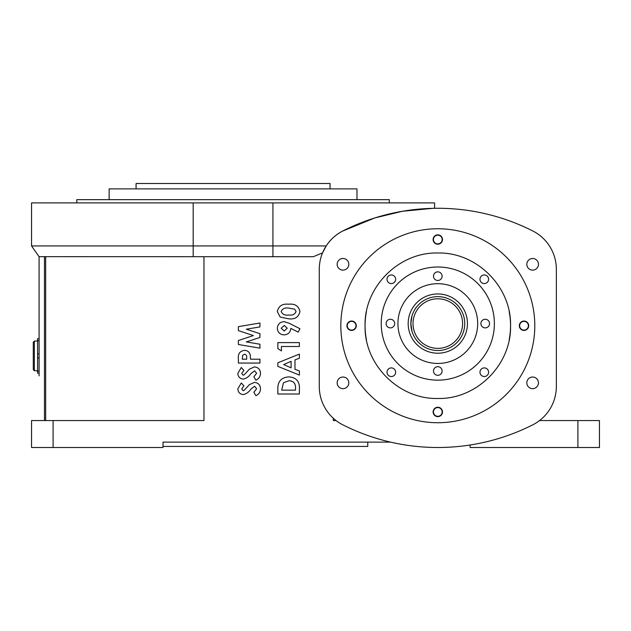 <?xml version="1.0" encoding="UTF-8"?>
<svg xmlns="http://www.w3.org/2000/svg" width="631" height="631" viewBox="0 0 631 631"><rect width="100%" height="100%" fill="white"/><g stroke="black" fill="none" stroke-linecap="round" stroke-linejoin="round"><path stroke-width="0.95" d="M464.747 323.577A26.944 26.944 0 0 1 437.811 350.52A26.944 26.944 0 0 1 410.868 323.577A26.944 26.944 0 0 1 437.811 296.641A26.944 26.944 0 0 1 464.747 323.577A26.944 26.944 0 0 1 437.811 350.52A26.944 26.944 0 0 1 410.868 323.577L411.948 331.125L410.868 323.577L411.948 316.036M53.099 420.562L53.099 447.505L31.55 447.505L31.55 420.562L203.971 420.562L203.971 256.707M53.099 447.505L163.019 447.505L163.019 442.118L390.542 442.118M333.278 418.219L333.278 420.562L336.071 420.562M433 208.325L402.468 211.267L374.893 217.908L342.412 231.175C335.984 234.48 330.581 239.394 326.203 245.932L322.544 252.897L313.323 256.707L39.09 256.659L39.09 375.847M34.35 370.728L34.35 341.095L33.277 342.168L33.277 369.648L34.35 370.728L37.584 370.728M39.09 373.15L37.584 373.15L37.584 353.904L39.09 353.904M37.584 353.904L37.584 338.666L39.09 338.666M37.584 340.669L39.09 340.669M351.601 330.1A4.362 4.362 0 0 0 355.963 325.738A4.362 4.362 0 0 0 351.601 321.368A4.362 4.362 0 0 0 347.239 325.738A4.362 4.362 0 0 0 351.601 330.1M356.286 325.738A4.685 4.685 0 0 1 351.601 330.423A4.685 4.685 0 0 1 346.916 325.738A4.685 4.685 0 0 1 351.601 321.045A4.685 4.685 0 0 1 356.286 325.738M366.469 311.548A72.739 72.739 0 0 0 365.073 325.738C364.063 364.6 398.942 399.478 437.811 398.476C476.673 399.478 511.552 364.6 510.55 325.738C511.552 286.868 476.673 251.998 437.811 252.999C398.942 251.998 364.063 286.868 365.073 325.738A72.739 72.739 0 0 0 366.469 339.928M509.146 339.928A72.739 72.739 0 0 0 509.146 311.548M494.381 323.577A56.577 56.577 0 0 0 437.811 267.008A56.577 56.577 0 0 0 381.234 323.577A56.577 56.577 0 0 0 437.811 380.154A56.577 56.577 0 0 0 494.381 323.577M387.016 372.219A4.307 4.307 0 0 0 391.33 376.526A4.307 4.307 0 0 0 395.637 372.219A4.307 4.307 0 0 0 391.33 367.905A4.307 4.307 0 0 0 387.016 372.219M387.016 279.257A4.307 4.307 0 0 0 391.33 283.564A4.307 4.307 0 0 0 395.637 279.257A4.307 4.307 0 0 0 391.33 274.942A4.307 4.307 0 0 0 387.016 279.257M479.978 372.219A4.307 4.307 0 0 0 484.292 376.526A4.307 4.307 0 0 0 488.599 372.219A4.307 4.307 0 0 0 484.292 367.905A4.307 4.307 0 0 0 479.978 372.219M479.978 279.257A4.307 4.307 0 0 0 484.292 283.564A4.307 4.307 0 0 0 488.599 279.257A4.307 4.307 0 0 0 484.292 274.942A4.307 4.307 0 0 0 479.978 279.257M397.94 323.577A39.871 39.871 0 0 0 437.811 363.448A39.871 39.871 0 0 0 477.683 323.577A39.871 39.871 0 0 0 437.811 283.705A39.871 39.871 0 0 0 397.94 323.577M386.085 323.577A4.307 4.307 0 0 0 390.392 327.891A4.307 4.307 0 0 0 394.706 323.577A4.307 4.307 0 0 0 390.392 319.27A4.307 4.307 0 0 0 386.085 323.577M433.497 276.165A4.307 4.307 0 0 0 437.811 280.472A4.307 4.307 0 0 0 442.118 276.165A4.307 4.307 0 0 0 437.811 271.858A4.307 4.307 0 0 0 433.497 276.165M433.497 370.996A4.307 4.307 0 0 0 437.811 375.303A4.307 4.307 0 0 0 442.118 370.996A4.307 4.307 0 0 0 437.811 366.682A4.307 4.307 0 0 0 433.497 370.996M480.917 323.577A4.307 4.307 0 0 0 485.223 327.891A4.307 4.307 0 0 0 489.538 323.577A4.307 4.307 0 0 0 485.223 319.27A4.307 4.307 0 0 0 480.917 323.577M467.445 323.577A29.633 29.633 0 0 0 437.811 293.943A29.633 29.633 0 0 0 408.178 323.577A29.633 29.633 0 0 0 437.811 353.218A29.633 29.633 0 0 0 467.445 323.577M534.796 325.738A96.985 96.985 0 0 1 437.811 422.723A96.985 96.985 0 0 1 340.827 325.738A96.985 96.985 0 0 1 437.811 228.753A96.985 96.985 0 0 1 534.796 325.738M367.763 442.118L367.763 446.425L163.019 446.425M526.822 382.851A5.821 5.821 0 0 0 532.635 388.664A5.821 5.821 0 0 0 538.456 382.851A5.821 5.821 0 0 0 532.635 377.03A5.821 5.821 0 0 0 526.822 382.851M526.822 264.31A5.821 5.821 0 0 0 532.635 270.131A5.821 5.821 0 0 0 538.456 264.31A5.821 5.821 0 0 0 532.635 258.489A5.821 5.821 0 0 0 526.822 264.31M337.159 264.31A5.821 5.821 0 0 0 342.98 270.131A5.821 5.821 0 0 0 348.801 264.31A5.821 5.821 0 0 0 342.98 258.489A5.821 5.821 0 0 0 337.159 264.31M337.159 382.851A5.821 5.821 0 0 0 342.98 388.664A5.821 5.821 0 0 0 348.801 382.851A5.821 5.821 0 0 0 342.98 377.03A5.821 5.821 0 0 0 337.159 382.851M136.075 188.882L136.075 183.495L330.045 183.495L330.045 188.882M76.808 202.89L76.808 199.656L389.319 199.656L389.319 202.89M109.139 199.656L109.139 188.882L356.988 188.882L356.988 199.656M442.173 411.94A4.362 4.362 0 0 0 437.811 407.579A4.362 4.362 0 0 0 433.442 411.94A4.362 4.362 0 0 0 437.811 416.31A4.362 4.362 0 0 0 442.173 411.94M437.811 407.255A4.685 4.685 0 0 1 442.497 411.94A4.685 4.685 0 0 1 437.811 416.634A4.685 4.685 0 0 1 433.118 411.94A4.685 4.685 0 0 1 437.811 407.255M524.014 321.368A4.362 4.362 0 0 0 519.652 325.738A4.362 4.362 0 0 0 524.014 330.1A4.362 4.362 0 0 0 528.384 325.738A4.362 4.362 0 0 0 524.014 321.368M519.329 325.738A4.685 4.685 0 0 1 524.014 321.045A4.685 4.685 0 0 1 528.707 325.738A4.685 4.685 0 0 1 524.014 330.423A4.685 4.685 0 0 1 519.329 325.738M433.442 239.528A4.362 4.362 0 0 0 437.811 243.889A4.362 4.362 0 0 0 442.173 239.528A4.362 4.362 0 0 0 437.811 235.166A4.362 4.362 0 0 0 433.442 239.528M437.811 244.213A4.685 4.685 0 0 1 433.118 239.528A4.685 4.685 0 0 1 437.811 234.842A4.685 4.685 0 0 1 442.497 239.528A4.685 4.685 0 0 1 437.811 244.213M599.45 420.562L599.45 447.505L577.901 447.505L577.901 420.562L599.45 420.562M424.482 208.695L434.578 208.293L434.578 202.89L31.55 202.89L31.55 245.932L326.203 245.932M342.554 231.104L367.66 220.329M383.861 215.313L395.069 212.663M402.168 211.314L419.883 209.035M556.361 269.382A43.121 43.121 0 0 0 531.617 230.378A210.139 210.139 0 0 0 342.412 231.175A43.113 43.113 0 0 0 319.27 270.139L319.27 386.409A43.129 43.129 0 0 0 344.329 425.57A210.131 210.131 0 0 0 531.412 425.499A43.097 43.097 0 0 0 556.361 386.409L556.361 269.382M539.544 420.562L577.901 420.562M470.134 444.997L470.134 447.505L577.901 447.505M31.55 245.932L39.09 256.707L39.09 335.976M434.578 208.293L433.481 208.317M45.669 256.707L45.669 420.562M37.584 357.911L39.09 357.911M37.584 371.146L39.09 371.146M237.832 388.909L241.271 382.962L243.913 385.849L241.705 388.948L243.116 390.699L244.15 390.337L249.411 384.634L254.356 382.41C258.26 382.765 260.303 384.926 260.493 388.877C260.366 392.056 258.836 394.32 255.902 395.669L253.859 392.269L256.628 388.735L254.585 386.275L250.862 389.13C249.008 392.04 246.484 393.847 243.298 394.564C239.914 394.209 238.092 392.324 237.832 388.909M237.832 373.434L241.271 367.487L243.913 370.381L241.705 373.481L243.116 375.224L244.15 374.861L249.411 369.159L254.356 366.934C258.26 367.297 260.303 369.45 260.493 373.402C260.366 376.581 258.836 378.845 255.902 380.193L253.859 376.794L256.628 373.26L254.585 370.799L250.862 373.662C249.008 376.565 246.484 378.379 243.298 379.089C239.914 378.734 238.092 376.849 237.832 373.434M259.94 363.062L238.384 363.062L238.384 358.747C237.863 353.817 239.906 351.017 244.512 350.355C247.462 350.473 249.363 351.956 250.215 354.803L250.546 359.197L259.94 359.197L259.94 363.062M246.674 359.197L246.674 357.824C246.981 355.845 246.256 354.646 244.505 354.22L242.683 355.237L242.257 359.197L246.674 359.197M259.94 348.146L238.384 344.502L238.384 340.488L253.417 335.574L238.384 330.62L238.384 326.645L259.94 323.001L259.94 326.913L246.327 329.216L259.94 333.696L259.94 337.475L246.327 341.931L259.94 344.226L259.94 348.146M299.394 394.012L277.845 394.012L277.845 389.138C277.64 381.479 281.331 377.393 288.919 376.881C296.357 377.472 299.843 381.534 299.394 389.067L299.394 394.012M281.71 390.139L295.529 390.139L295.529 388.12C295.734 383.427 293.51 380.966 288.856 380.745L283.437 382.78L281.71 390.139M299.394 375.082L277.845 366.374L277.845 362.786L299.394 354.086L299.394 358.219L294.977 359.891L294.977 369.285L299.394 370.957L299.394 375.082M291.104 361.358L283.627 364.584L291.104 367.818L291.104 361.358M281.434 350.907L277.845 348.596L277.845 342.617L299.394 342.617L299.394 346.49L281.434 346.49L281.434 350.907M289.179 323.246L299.946 328.719L298.218 332.143L290.828 328.388C290.386 332.442 288.115 334.604 284.013 334.88C279.935 334.54 277.695 332.34 277.293 328.286C277.695 324.224 279.943 321.999 284.037 321.621L289.179 323.246M287.239 328.199L284.226 325.486L281.158 328.215L284.218 331.015L287.239 328.199M280.227 317.085L277.293 311.596C278.587 306.011 282.365 303.543 288.627 304.213C294.874 303.535 298.652 305.956 299.946 311.485C298.739 317.046 295.032 319.499 288.832 318.852L280.227 317.085M281.158 311.501C282.538 314.451 285.109 315.61 288.872 314.987C292.429 315.524 294.827 314.364 296.081 311.501L294.598 309.143L288.627 308.078C285.023 307.518 282.53 308.662 281.158 311.501M462.594 323.577A24.783 24.783 0 0 0 437.811 298.794A24.783 24.783 0 0 0 413.021 323.577A24.783 24.783 0 0 0 437.811 348.367A24.783 24.783 0 0 0 462.594 323.577M193.189 202.89L193.189 256.707M272.931 202.89L272.931 256.707M44.478 256.707L44.478 420.562M34.35 341.095L37.584 341.095"/></g></svg>

